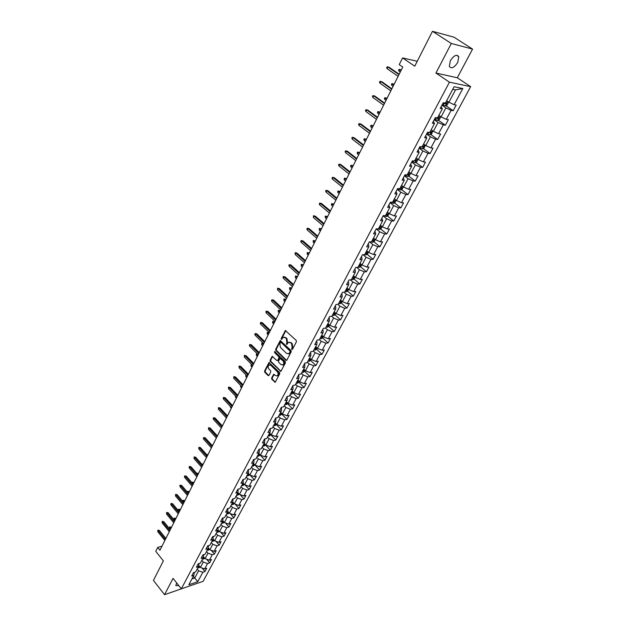 <?xml version="1.0" encoding="UTF-8"?>
<svg xmlns="http://www.w3.org/2000/svg" width="626" height="626" viewBox="0 0 626 626"><rect width="100%" height="100%" fill="white"/><g stroke="black" fill="none" stroke-linecap="round" stroke-linejoin="round"><path stroke-width="0.94" d="M291.786 349.496L292.444 349.378L296.434 341.71L296.239 340.442L285.37 330.544L281.184 338.494L281.317 339.37L283.351 337.312L285.44 337.696L286.285 338.502L286.904 342.539L286.528 344.41L288.57 342.359L290.691 342.751L291.536 343.564L292.162 347.626L291.786 349.496M176.696 582.97L175.804 585.545L178.864 585.709M457.731 62.451L458.788 56.692C456.706 54.063 453.889 55.393 450.36 60.675L449.319 66.395C451.409 69.024 454.218 67.71 457.731 62.451M271.614 378.081L271.809 379.325L275.237 382.236L279.752 373.761L279.564 372.517L269.016 362.532L264.571 370.999L264.759 372.235L268.069 375.561L268.969 375.42L270.768 371.922L270.581 370.678L268.93 369.027C267.842 367.446 267.905 366.093 269.11 364.966L270.839 365.31L277.349 371.797C278.445 373.378 278.39 374.731 277.185 375.866L275.417 375.522L273.679 374.309L271.614 378.081L272.232 377.987L272.42 379.231L275.354 382.142M451.307 43.476L435.923 73.046L457.309 77.757L472.56 49.094L451.307 43.476L432.48 31.3L414.748 66.184L402.588 57.913L399.231 64.619L402.768 67.045L159.951 550.238L157.721 547.437L155.764 551.342L163.355 560.896L153.44 580.404L164.544 594.7L186.391 587.078M435.923 73.046L449.445 82.17L181.329 588.823L173.05 578.354L164.544 594.7M285.894 360.333L286.825 360.177L291.2 351.765L291.004 350.497L280.237 340.575L275.683 349.261L275.87 350.505L285.894 360.333L286.669 360.38M285.44 362.83L280.863 371.414L270.283 361.437L270.096 360.193L272.161 356.374L276.833 360.474L277.748 360.31L278.961 357.955L278.773 356.703L274.571 352.571L274.618 351.499L285.253 361.578L285.44 362.83M432.48 31.3L453.991 37.184L472.56 49.094M449.445 82.17L470.65 86.662L203.121 581.335L181.329 588.823M202.041 568.025L204.952 571.585L206.752 568.251L204.616 568.956L207.511 563.58L209.64 562.884L211.463 559.503L209.327 560.2L212.253 554.753L214.382 554.073L216.22 550.661L214.092 551.334L217.05 545.833L219.178 545.168L221.041 541.717L218.904 542.374L221.901 536.811L224.038 536.153L225.916 532.663L223.779 533.305L226.808 527.679L228.944 527.045L230.845 523.508L228.709 524.142L231.769 518.445L233.905 517.827L235.83 514.251L233.694 514.862L236.792 509.102L238.929 508.5L240.877 504.885L238.741 505.479L241.871 499.65L244.015 499.063L245.979 495.409L243.843 495.98L247.012 490.08L249.156 489.516L251.151 485.815L249.007 486.371L252.215 480.4L254.359 479.86L256.37 476.112L254.234 476.652L257.474 470.611L259.618 470.079L261.66 466.292L259.516 466.808L262.803 460.697L264.947 460.188L267.012 456.354L264.868 456.847L268.194 450.665L270.346 450.172L272.435 446.291L270.291 446.768L273.656 440.508L275.8 440.039L277.921 436.111L275.769 436.572L279.18 430.226L281.324 429.78L283.468 425.805L281.324 426.243L284.775 419.819L286.919 419.397L289.087 415.374L286.943 415.789L290.433 409.287L292.577 408.888L294.776 404.811L292.632 405.202L296.168 398.621L298.312 398.246L300.535 394.114L298.391 394.482L301.975 387.823L304.119 387.463L306.372 383.284L304.228 383.628L307.851 376.883L309.995 376.555L312.272 372.321L310.136 372.634L313.806 365.803L315.95 365.498L318.258 361.21L316.114 361.507L319.831 354.59L321.975 354.308L324.315 349.965L322.171 350.231L325.943 343.22L328.079 342.97L330.45 338.572L328.314 338.815L332.124 331.71L334.268 331.483L336.671 327.03L334.527 327.249L338.392 320.05L340.536 319.855L342.962 315.34L340.826 315.527L344.746 308.235L346.882 308.07L349.347 303.493L347.211 303.649L351.178 296.27L353.314 296.121L355.811 291.489L353.674 291.622L357.696 284.134L359.833 284.024L362.36 279.329L360.232 279.431L364.309 271.84L366.437 271.762L368.996 267.005L366.867 267.075L370.999 259.383L373.127 259.336L375.725 254.508L373.597 254.547L377.791 246.754L379.912 246.738L382.541 241.847L380.42 241.855L384.669 233.96L386.79 233.975L389.458 229.014L387.337 228.983L391.641 220.978L393.762 221.033L396.461 216.001L394.349 215.939L398.715 207.824L400.828 207.91L403.567 202.808L401.462 202.714L405.883 194.483L407.995 194.6L410.773 189.435L408.668 189.302L413.152 180.953L415.257 181.11L418.082 175.875L415.977 175.695L420.531 167.228L422.628 167.432L425.492 162.111L423.395 161.899L428.012 153.315L430.101 153.55L433.004 148.159L430.915 147.908L435.594 139.199L437.684 139.473L440.626 134.011L438.544 133.714L443.294 124.879L445.376 125.192L448.365 119.652L446.283 119.316L451.103 110.348L453.177 110.708L456.205 105.082L454.14 104.706L462.825 88.532L454.108 86.732L445.391 103.102L443.255 102.719L440.211 108.447L442.347 108.822L441.111 106.749M204.952 571.585L202.824 572.297L197.769 581.695L188.817 584.754L193.857 575.294L191.681 576.022L193.473 572.649L195.648 571.929L198.536 566.514L196.353 567.226L198.168 563.815L200.351 563.11L203.27 557.625L201.087 558.322L202.926 554.871L205.101 554.182L208.059 548.642L205.876 549.323L207.73 545.833L209.913 545.152L212.903 539.549L210.712 540.215L212.59 536.678L214.781 536.02L217.801 530.347L215.61 530.997L217.512 527.421L219.703 526.779L222.754 521.043L220.571 521.677L222.488 518.062L224.679 517.436L227.77 511.63L225.579 512.24L227.528 508.586L229.719 507.976L232.849 502.099L230.658 502.694L232.622 498.992L234.82 498.406L237.982 492.459L235.791 493.038L237.786 489.289L239.977 488.718L243.185 482.701L240.987 483.256L243.005 479.469L245.196 478.913L248.444 472.826L246.245 473.366L248.287 469.523L250.486 468.991L253.765 462.833L251.574 463.35L253.632 459.461L255.831 458.952L259.156 452.715L256.957 453.208L259.047 449.28L261.245 448.787L264.61 442.472L262.411 442.95L264.532 438.967L266.731 438.497L270.135 432.104L267.936 432.558L270.08 428.528L272.279 428.082L275.73 421.603L273.531 422.041L275.698 417.957L277.897 417.534L281.387 410.977L279.188 411.384L281.387 407.252L283.586 406.853L287.123 400.21L284.924 400.601L287.146 396.415L289.345 396.039L292.929 389.309L290.73 389.677L292.984 385.436L295.182 385.084L298.813 378.276L296.614 378.613L298.892 374.317L301.09 373.988L304.768 367.094L302.569 367.407L304.878 363.057L307.076 362.751L310.801 355.764L308.602 356.053L310.942 351.648L313.141 351.374L316.912 344.292L314.714 344.55L317.085 340.09L319.283 339.84L323.102 332.672L320.903 332.899L323.313 328.376L325.504 328.157L329.378 320.888L327.179 321.099L329.62 316.513L331.811 316.318L335.732 308.954L333.541 309.134L336.005 304.486L338.204 304.322L342.172 296.865L339.988 297.006L342.485 292.303L344.676 292.17L348.705 284.611L346.514 284.72L349.05 279.955L351.241 279.853L355.318 272.185L353.134 272.271L355.709 267.435L357.892 267.365L362.031 259.594L359.848 259.641L362.454 254.743L364.629 254.704L368.831 246.832L366.648 246.847L369.293 241.879L371.468 241.871L375.725 233.889L373.542 233.874L376.226 228.834L378.401 228.858L382.713 220.767L380.538 220.712L383.253 215.602L385.428 215.673L389.802 207.456L387.627 207.37L390.381 202.19L392.557 202.292L396.986 193.966L394.826 193.841L397.612 188.582L399.779 188.723L404.279 180.28L402.119 180.116L404.952 174.787L407.111 174.967L411.673 166.399L409.514 166.195L412.393 160.788L414.545 161.007L419.177 152.314L417.026 152.071L419.936 146.586L422.088 146.844L426.783 138.025L424.639 137.743L427.597 132.172L429.741 132.477L434.507 123.533L432.37 123.205L435.367 117.555L437.511 117.899L442.347 108.822M201.846 560.301L203.278 562.046L200.398 567.438L198.716 565.372M200.398 567.438L204.616 568.956M203.278 562.046L207.511 563.58M198.536 566.514L199.005 563.541M206.549 551.467L207.996 553.204L205.085 558.658L203.419 556.639M205.085 558.658L209.327 560.2M207.996 553.204L212.253 554.753M203.27 557.625L203.732 554.62M211.314 542.523L212.77 544.268L209.827 549.784L208.184 547.805M209.827 549.784L214.092 551.334M212.77 544.268L217.05 545.833M208.059 548.642L208.513 545.59M216.126 533.485L217.605 535.23L214.624 540.801L212.996 538.869M213.302 536.466L212.903 539.549M214.624 540.801L218.904 542.374M217.605 535.23L221.901 536.811M221.001 524.338L222.488 526.083L219.476 531.724L217.871 529.839M218.138 527.241L217.801 530.347M219.476 531.724L223.779 533.305M222.488 526.083L226.808 527.679M225.931 515.088L227.434 516.826L224.382 522.538L222.801 520.699M223.036 517.905L222.754 521.043M224.382 522.538L228.709 524.142M227.434 516.826L231.769 518.445M230.916 505.73L232.434 507.467L229.351 513.242L227.794 511.458M227.989 508.453L227.77 511.63M229.351 513.242L233.694 514.862M232.434 507.467L236.792 509.102M235.955 496.262L237.489 497.999L234.374 503.836L232.849 502.099L232.989 498.891M234.374 503.836L238.741 505.479M237.489 497.999L241.871 499.65M241.065 486.684L242.606 488.413L239.453 494.329L237.911 492.592M238.052 489.219L237.982 492.459M239.453 494.329L243.843 495.98M242.606 488.413L247.012 490.08M246.221 476.989L247.786 478.718L244.594 484.696L243.037 482.967M243.178 479.422L243.185 482.701M244.594 484.696L249.007 486.371M247.786 478.718L252.215 480.4M251.449 467.176L253.029 468.905L249.797 474.962L248.225 473.225M248.358 469.508L248.444 472.826M249.797 474.962L254.234 476.652M253.029 468.905L257.474 470.611M256.738 457.246L258.335 458.975L255.064 465.102L253.475 463.373M253.616 459.5L254.054 459.977L253.765 462.833M255.064 465.102L259.516 466.808M258.335 458.975L262.803 460.697M262.091 447.199L263.71 448.92L260.393 455.125L258.788 453.396M258.976 449.405L259.422 449.883L259.156 452.715M260.393 455.125L264.868 456.847M263.71 448.92L268.194 450.665M267.513 437.026L269.141 438.748L265.792 445.023L264.172 443.302M264.407 439.194L264.853 439.671L264.61 442.472M265.792 445.023L270.291 446.768M269.141 438.748L273.656 440.508M272.999 426.729L274.642 428.45L271.254 434.804L269.61 433.082M269.908 428.857L270.354 429.326L270.135 432.104M271.254 434.804L275.769 436.572M274.642 428.45L279.18 430.226M278.547 416.306L280.213 418.027L276.778 424.459L275.127 422.738M275.471 418.387L275.925 418.857L275.73 421.603M276.778 424.459L281.324 426.243M280.213 418.027L284.775 419.819M284.173 405.758L285.855 407.471L282.373 413.982L280.698 412.268M281.105 407.784L281.567 408.254L281.387 410.977M282.373 413.982L286.943 415.789M285.855 407.471L290.433 409.287M289.861 395.076L291.56 396.782L288.038 403.371L286.348 401.665M286.81 397.056L287.271 397.526L287.123 400.21M288.038 403.371L292.632 405.202M291.56 396.782L296.168 398.621M295.621 384.254L297.342 385.96L293.774 392.635L292.068 390.929M292.585 386.187L293.054 386.657L292.929 389.309M293.774 392.635L298.391 394.482M297.342 385.96L301.975 387.823M301.458 373.299L303.195 375.005L299.588 381.758L297.859 380.06M298.438 375.177L298.907 375.647L298.813 378.276M299.588 381.758L304.228 383.628M303.195 375.005L307.851 376.883M307.366 362.204L309.127 363.902L305.472 370.748L303.72 369.05M304.361 364.035L304.839 364.504L304.768 367.094M305.472 370.748L310.136 372.634M309.127 363.902L313.806 365.803M313.352 350.967L315.128 352.665L311.427 359.598L309.659 357.9M310.363 352.743L310.848 353.213L310.801 355.764M311.427 359.598L316.114 361.507M315.128 352.665L319.831 354.59M319.416 339.589L321.216 341.28L317.46 348.299L315.676 346.608M316.443 341.303L316.928 341.773L316.912 344.292M317.46 348.299L322.171 350.231M321.216 341.28L325.943 343.22M325.559 328.063L327.375 329.745L323.572 336.858L321.772 335.168M322.601 329.722L323.094 330.184L323.102 332.672M323.572 336.858L328.314 338.815M327.375 329.745L332.124 331.71M331.717 316.326L333.619 318.055L329.769 325.27L327.938 323.587M328.838 317.985L329.339 318.446L329.378 320.888M329.769 325.27L334.527 327.249M333.619 318.055L338.392 320.05M337.86 304.353L339.941 306.224L336.037 313.524L334.19 311.85M335.16 306.091L335.669 306.552L335.732 308.954M336.037 313.524L340.826 315.527M339.941 306.224L344.746 308.235M344.073 292.209L346.35 294.228L342.399 301.622L340.528 299.956M341.561 294.04L342.078 294.494L342.172 296.865M342.399 301.622L347.211 303.649M346.35 294.228L351.178 296.27M350.349 279.892L352.845 282.068L348.839 289.572L346.945 287.905M348.056 281.825L348.58 282.279L348.705 284.611M348.839 289.572L353.674 291.622M352.845 282.068L357.696 284.134M356.687 267.404L359.426 269.751L355.365 277.349L353.455 275.698M354.637 269.446L355.161 269.9L355.318 272.185M355.365 277.349L360.232 279.431M359.426 269.751L364.309 271.84M363.096 254.735L366.093 257.27L361.977 264.97L360.044 263.319M361.304 256.903L361.836 257.356L362.031 259.594M361.977 264.97L366.867 267.075M366.093 257.27L370.999 259.383M369.559 241.879L372.853 244.617L368.683 252.419L366.726 250.776M368.065 244.187L368.604 244.633L368.831 246.832M368.683 252.419L373.597 254.547M372.853 244.617L377.791 246.754M376.187 228.905L379.708 231.784L375.475 239.703L373.495 238.06M374.911 231.291L375.725 233.889M375.475 239.703L380.42 241.855M379.708 231.784L384.669 233.96M383.089 215.915L386.649 218.779L382.369 226.808L380.365 225.172M381.86 218.224L382.713 220.767M382.369 226.808L387.337 228.983M386.649 218.779L391.641 220.978M390.092 202.746L393.691 205.594L389.349 213.732L387.322 212.112M388.91 204.968L389.802 207.456M389.349 213.732L394.349 215.939M393.691 205.594L398.715 207.824M397.189 189.388L400.836 192.229L396.43 200.476L394.38 198.865M396.047 191.533L396.986 193.966M396.43 200.476L401.462 202.714M400.836 192.229L405.883 194.483M404.388 175.843L408.082 178.668L403.613 187.033L401.532 185.429M403.293 177.901L404.279 180.28M403.613 187.033L408.668 189.302M408.082 178.668L413.152 180.953M411.689 162.111L415.429 164.92L410.891 173.402L408.794 171.806M410.64 164.075L411.673 166.399M410.891 173.402L415.977 175.695M415.429 164.92L420.531 167.228M419.091 148.182L422.879 150.968L418.278 159.575L416.149 157.995M418.098 150.052L419.177 152.314M418.278 159.575L423.395 161.899M422.879 150.968L428.012 153.315M426.603 134.058L430.438 136.82L425.774 145.553L423.614 143.98M425.657 135.826L426.783 138.025M425.774 145.553L430.915 147.908M430.438 136.82L435.594 139.199M434.217 119.722L438.098 122.469L433.372 131.327L431.189 129.762M433.325 121.397L434.507 123.533M433.372 131.327L438.544 133.714M438.098 122.469L443.294 124.879M441.948 105.176L445.876 107.907L441.08 116.898L438.873 115.341M441.08 116.898L446.283 119.316M445.876 107.907L451.103 110.348M462.825 88.532L455.509 89.886L448.905 102.249L446.667 100.708M448.905 102.249L454.14 104.706M457.309 77.757L470.65 86.662M161.985 546.177L157.721 547.437M417.245 61.278L402.588 57.913M455.509 89.886L452.731 89.322M193.348 576.241L194.756 577.994L198.606 570.787L197.19 569.034M191.908 578.948L194.756 577.994L197.769 581.695M198.606 570.787L202.824 572.297M193.857 575.294L194.334 572.367M445.939 105.7L453.177 110.708M438.27 120.176L445.376 125.192M430.711 134.449L437.684 139.473M423.254 148.526L430.101 153.55M415.899 162.392L422.628 167.432M408.645 176.07L415.257 181.11M401.493 189.561L407.995 194.6M394.435 202.863L400.828 207.91M387.471 215.978L393.762 221.033M380.6 228.92L386.79 233.975M373.824 241.691L379.912 246.738M367.133 254.281L373.127 259.336M360.529 266.707L366.437 271.762M354.019 278.969L359.833 284.024M347.587 291.067L353.314 296.121M341.24 303.007L346.882 308.07M334.973 314.792L340.536 319.855M328.791 326.428L334.268 331.483M322.68 337.915L328.079 342.97M316.646 349.253L321.975 354.308M307.922 361.171L309.119 361.335L310.676 360.459L315.95 365.498M282.858 365.036L282.78 364.966C284.04 363.808 284.094 362.438 282.983 360.85L280.002 358.432L278.523 361.077L278.711 362.329L281.027 364.622L283.414 364.872C284.65 363.722 284.713 362.352 283.601 360.764L282.983 360.85M304.792 371.476L309.995 376.555M298.97 382.384L304.119 387.463M293.218 393.144L298.312 398.246M287.537 403.778L292.577 408.888M281.935 414.287L286.919 419.397M276.395 424.655L281.324 429.78M270.917 434.906L275.8 440.039M265.51 445.031L270.346 450.172M260.166 455.039L264.947 460.188M252.035 466.073L253.201 466.151L254.892 464.915L259.618 470.079M249.97 475.024L254.359 479.86M244.954 484.837L249.156 489.516M239.985 494.524L244.015 499.063M235.071 504.102L238.929 508.5M230.204 513.563L233.905 517.827M225.391 522.906L228.944 527.045M220.626 532.147L224.038 536.153M215.907 541.271L219.178 545.168M211.236 550.293L214.382 554.073M206.619 559.214L209.64 562.884M292.397 349.425L292.772 347.547L292.154 343.494L291.536 343.564M289.486 342.164L292.154 343.494M284.267 337.117L286.896 338.439L287.514 342.477L287.138 344.339M285.879 330.559L281.794 338.423L281.927 339.3M280.745 340.583L276.293 349.183L276.481 350.435L286.505 360.255M290.002 351.781L289.861 350.896L280.988 342.289L279.814 343.447L280.432 347.461L286.473 353.346L288.602 353.737L290.613 351.71L290.472 350.826L289.861 350.896M280.8 342.179L281.606 342.219L290.472 350.826M288.312 353.862L289.212 353.667L290.073 352.743L289.462 352.821M290.613 351.71L290.073 352.743M272.654 356.382L270.706 360.114L270.894 361.358L280.98 371.328M277.6 360.513L278.359 360.232L279.572 357.876L279.384 356.624L275.182 352.493L274.571 352.571M275.072 351.577L275.182 352.493M282.631 365.036L283.414 364.872M280.37 358.385L281.27 358.479L283.601 360.764M274.165 374.309L272.232 377.987M277.036 375.944L277.795 375.78C279 374.645 279.063 373.292 277.96 371.711L277.349 371.797M269.876 364.817L271.449 365.224L277.96 371.711M269.509 362.54L265.189 370.913L265.377 372.141L268.844 375.592M447.23 101.099L446.588 100.849M448.06 101.67L448.482 102.421L446.98 105.238L445.336 105.966L442.238 104.636M443.185 102.844L445.767 104.049L446.369 102.914L445.634 102.641L444.71 103.321L443.646 102.789M399.044 71.215L398.582 70.284L399.044 69.369L400.93 69.783L399.881 69.556L399.044 71.215L400.257 72.053M399.044 69.369L401.086 70.394M399.153 74.236L389.067 67.24L387.979 67.005L398.958 74.627M387.142 68.696L386.68 67.749L387.142 66.818L387.979 67.005L387.142 68.696L398.113 76.317M387.142 66.818L389.067 67.24M439.295 115.646L438.81 115.45M440.375 116.397L440.712 116.976L439.225 119.746L437.59 120.489L434.507 119.175M435.86 117.633L438.004 118.604L438.803 117.657L437.871 117.219M438.004 118.604L436.768 117.782M391.892 85.472L391.438 84.541L391.892 83.634L393.77 84.048L392.713 83.837L391.892 85.472L393.089 86.318M391.892 83.634L393.91 84.682M432.816 130.928L431.588 134.05L429.952 134.801L426.885 133.51M428.943 132.368L430.359 132.947L431.15 132.016L430.218 131.585M384.834 99.534L384.387 98.595L384.834 97.703L386.704 98.11L385.647 97.922L384.834 99.534L386.015 100.387M384.834 97.703L386.829 98.767M391.845 88.782L381.876 81.732L380.788 81.521L391.633 89.197M379.966 83.18L379.512 82.233L379.966 81.31L380.788 81.521L379.966 83.18L390.796 90.864M379.966 81.31L381.876 81.732M384.638 103.126L374.794 96.021L373.706 95.825L384.419 103.564M372.893 97.468L372.447 96.514L372.893 95.606L373.706 95.825L372.893 97.468L383.589 105.207M372.893 95.606L374.794 96.021M425.383 145.271L424.06 148.143L422.433 148.91L419.381 147.642M422.096 146.828L422.824 147.087L423.606 146.171L422.675 145.748M377.877 113.408L377.439 112.461L377.877 111.577L379.739 111.984L378.675 111.811L377.877 113.408L379.043 114.261M377.877 111.577L379.841 112.664M418.051 159.403L416.634 162.048L415.054 162.799L411.971 161.571M414.67 160.772L415.39 161.023L416.165 160.123L415.234 159.708M371.015 127.086L370.584 126.139L371.022 125.263L372.861 125.662L371.805 125.513L371.015 127.086L372.165 127.939M371.022 125.263L372.955 126.374M410.664 173.23L409.318 175.749L407.698 176.532L404.67 175.311M407.346 174.529L408.058 174.771L408.833 173.887L407.902 173.472M364.246 140.576L363.823 139.629L364.254 138.769L366.085 139.16L365.021 139.027L364.246 140.576L365.381 141.437M364.254 138.769L366.163 139.895M377.533 117.265L367.806 110.106L366.719 109.933L377.298 117.727M365.913 111.545L365.474 110.599L365.92 109.699L366.719 109.933L365.913 111.545L376.484 119.347M365.92 109.699L367.806 110.106M370.529 131.21L360.92 123.995L359.825 123.846L370.279 131.695M359.034 125.443L358.604 124.48L359.042 123.596L359.825 123.846L359.034 125.443L369.481 133.291M359.042 123.596L360.92 123.995M363.62 144.958L354.12 137.697L353.033 137.564L363.362 145.467M352.25 139.136L351.828 138.174L352.258 137.305L353.033 137.564L352.25 139.136L362.564 147.047M352.258 137.305L354.12 137.697M403.387 186.861L402.103 189.263L400.483 190.054L397.471 188.856M400.124 188.082L400.836 188.316L401.602 187.448L400.671 187.049M357.563 153.886L357.149 152.932L357.571 152.087L359.394 152.47L358.33 152.361L357.563 153.886L358.69 154.755M357.571 152.087L359.457 153.229M356.804 158.519L347.422 151.218L346.327 151.101L356.53 159.051M345.56 152.65L345.145 151.688L345.568 150.827L346.327 151.101L345.56 152.65L355.756 160.608M345.568 150.827L347.422 151.218M396.211 200.304L394.983 202.589L393.371 203.387L390.374 202.206M392.995 201.455L393.715 201.682L394.474 200.829L393.543 200.43M350.975 167.017L350.568 166.062L350.99 165.225L352.798 165.608L351.734 165.514L350.975 167.017L352.086 167.893M350.99 165.225L352.845 166.391M350.083 171.892L340.81 164.544L339.715 164.45L349.801 172.447M338.956 165.976L338.549 165.014L338.971 164.161L339.715 164.45L338.956 165.976L349.034 173.981M338.971 164.161L340.81 164.544M389.129 213.552L387.964 215.735L386.399 216.518L383.832 215.618M385.976 214.64L386.688 214.867L387.439 214.022L386.508 213.638M344.472 179.975L344.073 179.02L344.488 178.191L346.288 178.566L345.223 178.488L344.472 179.975L345.575 180.859M344.488 178.191L346.319 179.372M343.447 185.085L334.284 177.698L333.188 177.62L343.158 185.664M332.445 179.13L332.046 178.152L332.461 177.314L333.188 177.62L332.445 179.13L342.399 187.174M332.461 177.314L334.284 177.698M382.15 226.628L381.046 228.701L379.473 229.492L377.376 228.85M379.043 227.653L379.755 227.864L380.506 227.035L379.575 226.651M338.056 192.769L337.664 191.806L338.071 190.993L339.863 191.36L338.799 191.298L338.056 192.769L339.143 193.653M338.071 190.993L339.879 192.182M336.913 198.098L327.852 190.672L326.756 190.609L336.608 198.7M326.021 192.096L325.63 191.126L326.036 190.296L326.756 190.609L326.021 192.096L335.857 200.187M326.036 190.296L327.852 190.672M375.264 239.523L374.215 241.487L372.611 242.301L370.999 241.871M372.212 240.478L372.916 240.689L373.659 239.875L372.736 239.5M331.725 205.383L331.342 204.42L331.741 203.622L333.525 203.982L332.453 203.935L331.725 205.383L332.797 206.275M331.741 203.622L333.525 204.827M330.458 210.939L321.506 203.481L320.402 203.434L330.145 211.557M319.675 204.898L319.291 203.919L319.698 203.106L320.402 203.434L319.675 204.898L329.409 213.028M319.698 203.106L321.506 203.481M368.471 252.247L367.478 254.101L365.874 254.931L364.653 254.665M365.467 253.139L366.171 253.342L366.914 252.536L365.983 252.168M325.481 217.84L325.097 216.878L325.497 216.08L327.265 216.44L326.193 216.416L325.481 217.84L326.537 218.732M325.497 216.08L327.257 217.308M324.088 223.615L315.238 216.111L314.142 216.08L323.767 224.249M313.423 217.535L313.438 215.751L314.142 216.08L313.423 217.535L323.039 225.704M313.438 215.751L315.238 216.111M361.765 264.79L360.826 266.551L359.23 267.38L358.009 267.13M358.815 265.627L359.52 265.823L360.255 265.033L359.324 264.673M319.307 230.133L319.33 228.38L321.083 228.74L320.019 228.725L319.307 230.133L320.355 231.033M319.33 228.38L321.068 229.625M317.805 236.119L309.056 228.584L307.953 228.568L317.476 236.769M307.249 230L306.873 229.014L307.272 228.224L307.953 228.568L307.249 230L316.756 238.209M307.272 228.224L309.056 228.584M355.153 277.169L354.269 278.836L352.673 279.673L351.46 279.431M352.25 277.944L352.954 278.14L353.682 277.357L352.751 277.005M313.219 242.27L313.243 240.525L314.988 240.877L313.916 240.877L313.219 242.27L314.26 243.178M313.243 240.525L314.956 241.785M311.607 248.459L302.953 240.885L301.849 240.885L311.263 249.132M301.153 242.301L300.785 241.315L301.176 240.533L301.849 240.885L301.153 242.301L310.551 250.541M301.176 240.533L302.953 240.885M348.627 289.392L347.79 290.957L346.209 291.802L344.996 291.575M345.779 290.104L346.475 290.292L347.195 289.517L346.272 289.173M307.209 254.25L307.233 252.521L308.97 252.865L307.898 252.881L307.209 254.25L308.235 255.158M307.233 252.521L308.923 253.78M305.48 260.635L296.927 253.037L295.832 253.053L305.136 261.324M295.136 254.446L295.167 252.685L295.832 253.053L295.136 254.446L304.432 262.724M295.167 252.685L296.927 253.037M342.195 301.442L341.405 302.921L339.824 303.767L338.611 303.555M339.386 302.1L340.082 302.288L340.802 301.521L339.871 301.184M301.27 266.081L301.294 264.352L303.023 264.696L301.951 264.728L301.27 266.081L302.288 266.989M301.294 264.352L302.968 265.635M299.439 272.654L290.98 265.025L289.885 265.056L299.087 273.366M289.204 266.433L288.852 265.44L289.228 264.681L289.885 265.056L289.204 266.433L298.391 274.744M289.228 264.681L290.98 265.025M335.841 313.344L335.098 314.729L333.525 315.582L332.312 315.379M333.079 313.947L333.768 314.119L334.487 313.368L333.556 313.039M295.417 277.764L295.441 276.043L297.154 276.379L296.082 276.418L295.417 277.764L296.419 278.672M295.441 276.043L297.092 277.334M293.477 284.525L285.112 276.864L284.008 276.903L293.117 285.245M283.343 278.265L282.991 277.271L283.367 276.52L284.008 276.903L283.343 278.265L292.428 286.606M283.367 276.52L285.112 276.864M329.566 325.082L328.877 326.381L327.304 327.241L326.099 327.046M326.85 325.63L327.539 325.802L328.251 325.066L327.328 324.738M289.627 289.298L289.65 287.584L291.364 287.913L290.292 287.976L289.627 289.298L290.62 290.214M289.65 287.584L291.286 288.891M287.592 296.239L279.313 288.547L278.218 288.609L287.217 296.974M277.553 289.948L277.584 288.21L278.218 288.609L277.553 289.948L286.544 298.32M277.584 288.21L279.313 288.547M323.376 336.678L322.734 337.883L321.161 338.752L319.964 338.564M320.7 337.171L321.388 337.336L322.1 336.608L321.177 336.287M283.914 300.683L283.938 298.978L285.636 299.306L284.564 299.377L283.914 300.683L284.893 301.607M283.938 298.978L285.55 300.3M281.778 307.804L273.593 300.089L272.498 300.159L281.403 308.563M271.84 301.482L271.504 300.488L271.872 299.76L272.498 300.159L271.84 301.482L280.73 309.886M271.872 299.76L273.593 300.089M317.265 348.119L316.67 349.245L315.105 350.114L313.9 349.942M314.635 348.565L315.324 348.721L316.02 348.001L315.097 347.688M278.265 311.936L278.296 310.238L279.986 310.559L278.914 310.645L278.265 311.936L279.243 312.859M278.296 310.238L279.892 311.568M276.043 319.221L267.944 311.482L266.84 311.568L275.651 319.996M266.199 312.875L265.87 311.881L266.23 311.153L266.84 311.568L266.199 312.875L274.994 321.302M266.23 311.153L267.944 311.482M310.676 360.459L311.232 359.41M308.649 359.809L309.33 359.966L310.026 359.254L309.103 358.948M272.693 323.047L272.725 321.349L274.407 321.67L273.335 321.772L272.693 323.047L273.656 323.971M272.725 321.349L274.298 322.695M270.377 330.497L262.364 322.734L261.261 322.836L269.978 331.287M260.627 324.127L260.299 323.133L260.659 322.413L261.261 322.836L260.627 324.127L269.329 332.578M260.659 322.413L262.364 322.734M305.277 370.569L303.211 372.407L302.014 372.251M302.734 370.913L304.103 370.365L303.18 370.06M267.185 334.018L267.216 332.336L268.89 332.649L267.818 332.758L267.185 334.018L268.139 334.941M267.216 332.336L268.773 333.689M264.775 341.632L256.848 333.854L255.752 333.963L264.375 342.438M255.118 335.239L254.805 334.237L255.158 333.533L255.752 333.963L255.118 335.239L263.734 343.713M255.158 333.533L256.848 333.854M299.4 381.578L297.373 383.347L296.184 383.198M296.888 381.876L298.258 381.328L297.334 381.038M261.746 344.856L261.778 343.181L263.444 343.494L262.372 343.611L261.746 344.856L262.693 345.787M261.778 343.181L263.319 344.543M259.25 352.634L251.409 344.824L250.306 344.949L258.843 353.447M249.688 346.209L249.375 345.208L249.719 344.511L250.306 344.949L249.688 346.209L258.209 354.707M249.719 344.511L251.409 344.824M293.594 392.447L291.653 394.13L290.425 394.012M291.121 392.705L292.483 392.158L291.567 391.876M257.74 354.246L256.989 354.339L256.378 355.568L257.309 356.499M256.378 355.568L256.41 353.901L257.928 355.271M256.41 353.901L257.505 354.011M253.788 363.495L246.034 355.67L244.93 355.803L253.374 364.324M244.32 357.047L244.351 355.357L244.93 355.803L244.32 357.047L252.748 365.568M244.351 355.357L246.034 355.67M287.858 403.191L285.918 404.819L284.736 404.693M285.425 403.394L286.778 402.862L285.863 402.581M252.067 364.88L251.065 366.147L251.988 367.086M251.065 366.147L251.096 364.488L252.599 365.866M251.096 364.488L251.613 364.418M248.397 374.223L240.72 366.382L239.625 366.523L247.974 375.068M239.015 367.752L239.054 366.069L239.625 366.523L239.015 367.752L247.356 376.296M239.054 366.069L240.72 366.382M282.193 413.794L280.299 415.351L279.118 415.234M279.799 413.958L281.152 413.426L280.229 413.152M246.472 375.397L245.822 376.602L246.73 377.541M245.822 376.602L245.854 374.951L247.34 376.343M243.076 384.826L235.47 376.962L234.374 377.118L242.645 385.679M233.772 378.331L233.811 376.656L234.374 377.118L233.772 378.331L242.035 386.899M233.811 376.656L235.47 376.962M276.598 424.272L274.751 425.758L273.57 425.649M274.243 424.389L275.589 423.857L274.665 423.591M241.127 385.96L240.634 386.938L241.542 387.877M240.634 386.938L240.611 385.42M237.81 395.296L230.29 387.416L229.194 387.58L237.371 396.164M228.6 388.785L228.31 387.784L228.639 387.118L229.194 387.58L228.6 388.785L236.769 397.369M228.639 387.118L230.29 387.416M271.074 434.616L269.266 436.04L268.092 435.939M268.757 434.694L270.088 434.17L269.172 433.904M235.877 396.422L235.517 397.142L236.409 398.081M235.517 397.142L235.36 395.882M232.614 405.64L225.164 397.745L224.069 397.925L232.168 406.524M223.482 399.106L223.2 398.105L223.529 397.447L224.069 397.925L223.482 399.106L231.573 407.706M223.529 397.447L225.164 397.745M265.612 444.836L263.843 446.197L262.677 446.103M263.335 444.875L264.657 444.35L263.749 444.1M230.689 406.767L230.454 407.236L231.338 408.175M230.172 406.243L230.454 407.236M227.473 415.867L220.102 407.956L219.014 408.144L227.027 416.76M218.427 409.31L218.474 407.659L219.014 408.144L218.427 409.31L226.44 417.925M218.474 407.659L220.102 407.956M260.22 454.938L258.491 456.237L257.325 456.151M257.975 454.93L259.297 454.413L258.381 454.163M225.563 416.986L226.33 418.152M225.446 417.206L225.313 416.72M222.402 425.97L215.101 418.043L214.006 418.238L221.948 426.869M213.435 419.397L213.161 418.395L213.482 417.745L214.006 418.238L213.435 419.397L221.361 428.027M213.482 417.745L215.101 418.043M252.677 464.868L254 464.351L253.084 464.109M217.386 435.946L210.156 428.004L209.068 428.215L216.925 436.862M208.497 429.358L208.544 427.722L209.068 428.215L208.497 429.358L216.346 438.004M208.544 427.722L210.156 428.004M249.625 474.774L247.982 475.948L246.816 475.877M247.45 474.688L248.757 474.179L247.849 473.937M216.784 435.289L217.488 435.743M212.425 445.814L205.273 437.856L204.186 438.075L211.964 446.737M203.622 439.209L203.356 438.2L203.669 437.574L204.186 438.075L203.622 439.209L211.392 447.872M203.669 437.574L205.273 437.856M244.43 484.508L242.818 485.627L241.652 485.565M242.278 484.391L243.584 483.882L242.677 483.655M211.439 444.71L212.644 445.376M212.402 445.109L211.885 445.211M207.527 455.564L200.445 447.598L199.358 447.825L207.057 456.495M198.802 448.944L198.849 447.316L199.358 447.825L198.802 448.944L206.494 457.614M198.849 447.316L200.445 447.598M239.288 494.141L237.708 495.197L236.55 495.143M237.168 493.984L238.467 493.476L237.559 493.249M206.392 454.28L207.855 454.899M207.621 454.632L206.846 454.797M202.683 465.196L195.672 457.223L194.584 457.457L202.206 466.143M194.037 458.561L194.083 456.941L194.584 457.457L194.037 458.561L201.65 467.246M194.083 456.941L195.672 457.223M234.202 503.648L232.669 504.658L231.51 504.611M232.121 503.46L233.412 502.96L232.512 502.733M201.415 463.756L203.129 464.32M202.887 464.046L201.877 464.273M197.894 474.719L190.953 466.738L189.866 466.98L197.417 475.674M189.326 468.076L189.075 467.066L189.373 466.464L189.866 466.98L189.326 468.076L196.869 476.769M189.373 466.464L190.953 466.738M229.186 513.054L227.676 514.001L226.526 513.962M227.136 512.827L228.42 512.326L227.512 512.115M196.595 473.225L198.215 473.358L197.151 473.608L197.98 474.555M196.658 473.092L197.065 473.772M193.168 484.141L186.29 476.143L185.202 476.394L192.683 485.103M184.67 477.474L184.42 476.472L184.717 475.87L185.202 476.394L184.67 477.474L192.135 486.183M184.717 475.87L186.29 476.143M224.21 522.334L222.746 523.242L221.604 523.211M222.199 522.092L223.482 521.591L222.574 521.38M191.877 482.638L192.636 482.153L193.59 482.56L192.526 482.818L193.348 483.773M192.041 482.302L192.346 483.186M188.489 493.445L181.681 485.44L180.593 485.706L187.996 494.423M180.061 486.77L179.819 485.768L180.116 485.173L180.593 485.706L180.061 486.77L187.464 495.487M180.116 485.173L181.681 485.44M219.28 531.497L216.737 532.35M217.324 531.239L218.599 530.746L217.699 530.543M187.205 491.942L188.066 491.261L189.013 491.668L187.956 491.934L188.77 492.889M187.479 491.402L187.675 492.49M183.864 502.647L177.119 494.634L176.031 494.908L183.371 503.633M175.507 495.964L175.562 494.376L176.031 494.908L175.507 495.964L182.839 504.689M175.562 494.376L177.119 494.634M214.413 540.551L211.924 541.388M213.724 539.729L212.871 539.596M212.504 540.293L213.716 539.729M182.761 501.348L183.551 500.26L184.49 500.667L183.434 500.941L184.24 501.895M182.964 500.409L183.434 500.941L183.058 501.692M179.286 511.747L172.612 503.727L171.524 504.008L178.793 512.741M171.008 505.049L170.773 504.047L171.062 503.468L171.524 504.008L171.008 505.049L178.269 513.782M171.062 503.468L172.612 503.727M209.6 549.511L207.159 550.317M208.888 548.65L208.075 548.54M207.738 549.237L209.006 548.799M178.402 510.691L178.214 509.885L179.083 509.165L180.022 509.572L178.966 509.854L179.764 510.808M178.496 509.321L178.966 509.854L178.496 510.793M174.771 520.746L168.151 512.717L167.072 513.007L174.263 521.748M166.555 514.04L166.61 512.459L167.072 513.007L166.555 514.04L173.746 522.78M166.61 512.459L168.151 512.717M204.843 558.361L202.456 559.151M204.123 557.492L203.309 557.383M203.027 558.079L204.287 557.688M174.036 519.682L174.083 518.125L175.593 518.383L174.544 518.664L174.036 519.682L174.826 520.636M174.083 518.125L175.335 519.627M170.295 529.643L163.738 521.615L162.658 521.904L169.787 530.652M162.157 522.929L162.212 521.356L162.658 521.904L162.157 522.929L169.278 531.67M162.212 521.356L163.738 521.615M200.14 567.117L197.8 567.884M199.42 566.24L198.599 566.123M198.372 566.827L199.608 566.467M169.662 528.383L169.716 526.842L171.219 527.092L170.17 527.389L169.662 528.383L170.444 529.346M169.716 526.842L170.953 528.344M165.874 538.438L159.38 530.402L158.3 530.707L165.366 539.455M157.799 531.717L157.854 530.152L158.3 530.707L157.799 531.717L164.857 540.465M157.854 530.152L159.38 530.402M292.772 347.547L292.162 347.626M291.301 342.68L290.691 342.751M287.005 343.463L286.395 343.525M287.514 342.477L286.904 342.539M286.896 338.439L286.285 338.502M286.051 337.625L285.44 337.696M281.794 338.423L281.184 338.494M285.699 330.786L285.088 330.849M292.256 348.533L291.646 348.612M276.481 350.435L275.87 350.505M276.293 349.183L275.683 349.261M280.581 340.802L279.963 340.865M281.606 342.219L280.988 342.289M280.808 371.202L280.198 371.288M270.894 361.358L270.283 361.437M270.706 360.114L270.096 360.193M272.513 356.585L271.903 356.656M278.359 360.232L277.748 360.31M279.572 357.876L278.961 357.955M279.384 356.624L278.773 356.703M281.27 358.479L280.659 358.557M274.039 374.489L273.421 374.583M271.449 365.224L270.839 365.31M268.679 375.475L268.069 375.561M265.377 372.141L264.759 372.235M265.189 370.913L264.571 370.999M269.368 362.728L268.757 362.814M275.182 382.016L274.571 382.11M272.42 379.231L271.809 379.325M445.376 105.951L447.762 101.467M443.216 105.145L444.17 103.353M444.71 103.321L445.767 104.049M437.629 120.474L439.961 116.107M435.485 119.683L436.416 117.923M429.999 134.778L432.261 130.537M427.855 134.011L428.747 132.336M429.702 132.469L430.359 132.947M422.472 148.886L424.678 144.755M420.336 148.143L421.095 146.727M422.206 146.633L422.824 147.087M415.054 162.799L417.198 158.769M412.925 162.071L413.543 160.905M414.78 160.569L415.39 161.023M407.737 176.509L409.827 172.596M405.617 175.804L406.11 174.881M407.456 174.31L408.058 174.771M400.523 190.03L402.557 186.219M398.41 189.342L398.778 188.661M400.241 187.863L400.836 188.316M393.41 203.364L395.389 199.655M391.305 202.691L391.547 202.245M393.12 201.22L393.715 201.682M386.399 216.518L388.323 212.91M386.101 214.397L386.688 214.867M379.473 229.492L381.351 225.978M379.176 227.395L379.755 227.864M372.65 242.285L374.473 238.866M372.353 240.22L372.916 240.689M365.913 254.907L367.689 251.589M365.615 252.865L366.171 253.342M359.269 267.365L360.999 264.133M358.964 265.346L359.52 265.823M352.712 279.65L354.394 276.512M352.407 277.662L352.954 278.14M346.248 291.779L347.876 288.727M345.928 289.815L346.475 290.292M339.863 303.751L341.444 300.777M339.542 301.802L340.082 302.288M333.564 315.559L335.098 312.671M333.235 313.642L333.768 314.119M327.343 327.218L328.838 324.417M327.015 325.324L327.539 325.802M321.201 338.729L322.656 336.005M320.872 336.851L321.388 337.336M315.144 350.09L316.553 347.438M314.808 348.236L315.324 348.721M309.158 361.312L310.527 358.737M308.821 359.48L309.33 359.966M303.25 372.384L304.58 369.888M302.914 370.576L303.414 371.061M297.413 383.323L298.712 380.898M297.076 381.531L297.569 382.024M291.653 394.13L292.905 391.766M291.309 392.353L291.794 392.846M285.957 404.795L287.178 402.502M285.613 403.042L286.098 403.535M280.338 415.328L281.528 413.113M279.994 413.598L280.471 414.091M274.791 425.735L275.941 423.583M274.438 424.029L274.916 424.522M269.305 436.017L270.416 433.928M268.953 434.327L269.423 434.82M263.882 446.174L264.97 444.147M263.53 444.499L263.992 445M258.53 456.213L259.579 454.249M258.178 454.554L258.632 455.047M253.24 466.127L254.258 464.226M252.881 464.484L253.342 464.985M248.013 475.924L248.999 474.078M247.653 474.305L248.107 474.798M242.849 485.604L243.804 483.82M242.489 484L242.935 484.501M237.747 495.174L238.67 493.445M237.379 493.585L237.825 494.086M232.7 504.634L233.6 502.96M232.332 503.061L232.77 503.562M227.715 513.977L228.584 512.358M227.348 512.428L227.778 512.921M222.786 523.219L223.623 521.654M222.418 521.677L222.848 522.178M217.918 532.35L218.724 530.84M217.543 530.832L217.965 531.333M213.098 541.38L213.881 539.917M212.723 539.878L213.145 540.379M208.333 550.309L209.092 548.892M207.965 548.822L208.38 549.323M203.63 559.135L204.358 557.774M203.254 557.656L203.661 558.165M198.974 567.868L199.678 566.546M198.559 566.358L199.005 566.906M456.573 55.244L458.788 56.692M285.761 330.505L285.37 330.544M289.212 353.667L288.602 353.737M278.093 360.513L277.482 360.599M277.795 375.78L277.185 375.866"/></g></svg>
